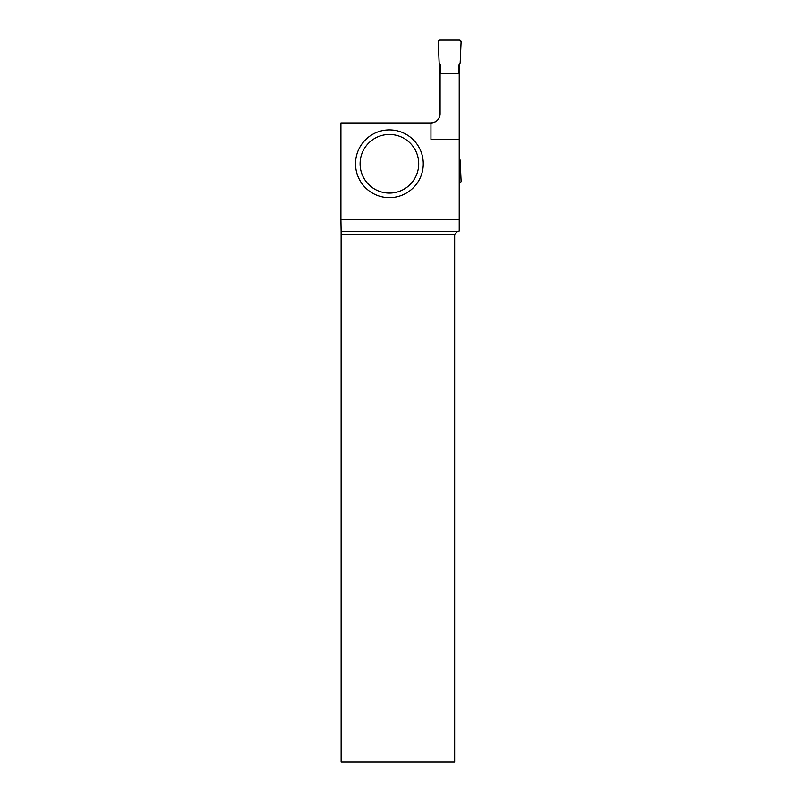 <?xml version="1.0" encoding="UTF-8"?>
<svg xmlns="http://www.w3.org/2000/svg" width="802" height="802" viewBox="0 0 802 802"><rect width="100%" height="100%" fill="white"/><g stroke="black" fill="none" stroke-linecap="round" stroke-linejoin="round"><path stroke-width="1.2" d="M440.519 73.182L440.519 65.313L439.155 62.947L438.233 41.884A1.714 1.714 0 0 1 439.947 40.1L459.376 40.1A1.714 1.714 0 0 1 461.09 41.884L460.168 62.947L458.804 65.313L458.804 73.182L458.804 65.313L460.168 62.947L461.09 41.884L459.376 40.1L439.947 40.1L438.233 41.884L439.155 62.947L440.519 65.313L440.519 73.182M459.225 158.445L460.168 160.069L461.09 181.132A1.714 1.714 0 0 1 459.376 182.916L459.225 182.916M459.225 64.571L459.225 73.182L440.097 73.182L440.097 64.571M459.225 139.267L459.225 219.648L340.91 219.648L340.91 122.937L430.955 122.937A9.143 9.143 0 0 0 440.097 113.794C439.536 119.338 436.488 122.385 430.955 122.937L430.955 139.267L459.225 139.267L459.225 73.182M457.521 231.477L454.664 234.334L454.664 761.9L341.121 761.9L341.111 231.477L457.521 231.477L459.225 231.016L459.225 219.648M440.097 113.794L440.097 73.182M341.111 231.477L340.91 219.648M454.664 234.334L341.121 234.334M423.266 163.778A33.874 33.874 0 0 1 389.391 197.653A33.874 33.874 0 0 1 355.517 163.778A33.874 33.874 0 0 1 389.391 129.904A33.874 33.874 0 0 1 423.266 163.778A33.874 33.874 0 0 1 389.391 197.653A33.874 33.874 0 0 1 355.517 163.778A33.874 33.874 0 0 1 389.391 129.904A33.874 33.874 0 0 1 423.266 163.778M360.088 163.778A29.303 29.303 0 0 0 404.048 189.162A29.303 29.303 0 0 0 404.048 138.395A29.303 29.303 0 0 0 360.088 163.778"/></g></svg>
